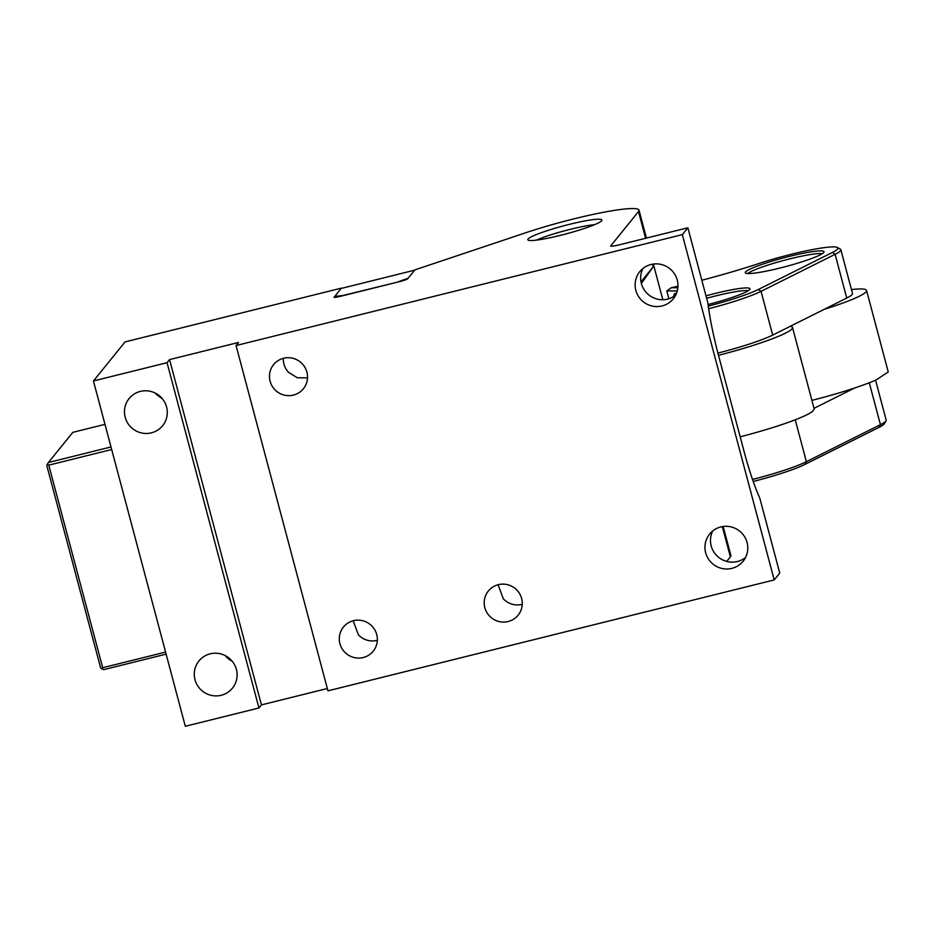 <?xml version="1.0" encoding="UTF-8"?>
<svg xmlns="http://www.w3.org/2000/svg" width="935" height="935" viewBox="0 0 935 935"><rect width="100%" height="100%" fill="white"/><g stroke="black" fill="none" stroke-linecap="round" stroke-linejoin="round"><path stroke-width="1.4" d="M327.32 688.522L261.426 704.896L258.937 707.982L185.317 726.273L93.442 380.977L125.056 341.906L341.287 288.167L334.134 297.307M334.075 297.085A7.188 0.783 165.1 0 0 334.029 297.213A7.188 0.783 165.1 0 0 340.141 296.395L399.946 281.529A7.188 0.783 165.1 0 0 407.683 278.794L414.895 269.876L526.019 232.663A76.693 8.415 165.1 0 1 638.991 210.141A76.693 8.415 165.1 0 1 638.488 211.567L645.606 238.285M258.937 707.982L167.049 362.686L93.442 380.977M167.049 362.686L169.551 359.601L238.554 342.455L236.064 345.541L682.328 234.638L687.868 227.778L618.865 244.935A9.584 1.052 165.1 0 1 610.707 246.022A9.584 1.052 165.1 0 1 610.765 245.847L638.488 211.567M530.461 240.517A38.347 4.207 165.1 0 1 527.831 239.722A38.347 4.207 165.1 0 1 557.353 227.579A38.347 4.207 165.1 0 1 599.312 219.211A38.347 4.207 165.1 0 1 601.941 220.006A38.347 4.207 165.1 0 1 572.419 232.149A38.347 4.207 165.1 0 1 530.461 240.517M335.104 297.342L334.859 296.418L341.287 288.167M341.345 288.401L414.637 270.18M726.705 561.409L730.375 556.874L722.323 526.615M236.064 345.541L327.94 690.836L774.203 579.934L779.743 573.085L759.793 498.086A71.901 10.612 76 0 1 744.178 451.862L718.454 355.171A71.901 10.612 76 0 1 707.818 302.765L687.868 227.778M723.164 526.487L730.866 555.448A76.693 8.415 165.1 0 1 730.375 556.874M130.351 426.57A21.563 21.201 39 0 1 129.1 398.555A21.563 21.201 39 0 1 161.404 397.679A21.563 21.201 39 0 1 162.643 425.694A21.563 21.201 39 0 1 130.351 426.57M200.172 689.001A21.563 21.201 39 0 1 198.933 660.987A21.563 21.201 39 0 1 231.225 660.11A21.563 21.201 39 0 1 232.476 688.113A21.563 21.201 39 0 1 200.172 689.001M652.49 264.196L653.191 266.814L641.363 283.445M261.426 704.896L169.551 359.601M774.203 579.934L682.328 234.638M274.691 389.521A19.167 18.84 39 0 1 273.593 364.627A19.167 18.84 39 0 1 302.297 363.844A19.167 18.84 39 0 1 303.396 388.738A19.167 18.84 39 0 1 274.691 389.521M489.437 615.943A19.167 18.84 39 0 1 488.339 591.037A19.167 18.84 39 0 1 517.043 590.254A19.167 18.84 39 0 1 518.142 615.16A19.167 18.84 39 0 1 489.437 615.943M641.013 299.667A21.563 21.201 39 0 1 639.774 271.653A21.563 21.201 39 0 1 672.066 270.764A21.563 21.201 39 0 1 673.317 298.779A21.563 21.201 39 0 1 641.013 299.667M344.524 651.952A19.167 18.84 39 0 1 343.414 627.058A19.167 18.84 39 0 1 372.118 626.263A19.167 18.84 39 0 1 373.229 651.169A19.167 18.84 39 0 1 344.524 651.952M710.845 562.099A21.563 21.201 39 0 1 709.607 534.084A21.563 21.201 39 0 1 741.899 533.195A21.563 21.201 39 0 1 743.138 561.21A21.563 21.201 39 0 1 710.845 562.099M675.724 295.063A21.563 21.201 39 0 1 642.918 268.52M653.191 266.814L641.013 281.867M334.859 296.418L342.946 295.507L398.205 281.961M408.116 278.256L398.158 281.786M745.546 557.482A21.563 21.201 39 0 1 712.739 530.951M155.35 393.144A21.563 21.201 -141 0 0 156.414 394.36L162.456 398.894M225.183 655.575L226.235 656.779A21.563 21.201 -141 0 0 232.289 661.314M283.34 358.327A19.167 18.84 -141 0 0 288.553 372.387L297.318 377.752L307.522 377.892M498.086 584.749L503.299 598.797A19.167 18.84 -141 0 0 522.268 604.314M353.161 620.758L358.385 634.818A19.167 18.84 -141 0 0 377.343 640.323M101.973 668.992L102.675 667.719L48.772 465.151L47.451 464.111L46.75 465.373L100.653 667.952L103.563 669.682L166.126 654.138M47.451 464.111L48.433 462.498L110.996 446.953M104.989 424.35L72.837 432.344L48.433 462.498M165.577 652.092L102.675 667.719M48.772 465.151L111.686 449.513M824.167 309.345A71.901 7.889 -14.9 0 0 854.228 298.592A71.901 7.889 -14.9 0 0 866.57 290.469A71.901 7.889 -14.9 0 0 851.458 289.593M811.896 400.367A71.901 7.889 -14.9 0 0 875.908 380.077L888.25 371.955L866.57 290.469M717.893 353.079A57.514 6.311 -14.9 0 0 772.684 335.092L846.748 298.066A57.514 6.311 -14.9 0 0 852.486 293.473L840.846 249.738A57.514 6.311 -14.9 0 0 840.331 249.154L837.421 247.494A55.118 6.042 165.1 0 1 832.419 252.45L835.107 254.32A57.514 6.311 -14.9 0 0 840.846 249.738M708.637 308.737A57.514 6.311 -14.9 0 0 761.055 291.346L835.107 254.32L846.748 298.066M668.876 298.721L666.795 290.925L671.19 287.781A117.845 12.926 -14.9 0 0 677.957 286.203M814.011 408.326L854.672 388.002M832.419 252.45L758.367 289.476A55.118 6.042 165.1 0 1 708.262 306.107M701.834 280.255A117.845 12.926 -14.9 0 0 758.484 263.647A55.118 6.042 165.1 0 1 837.421 247.494M752.511 479.456A57.514 6.311 -14.9 0 0 806.379 461.691L880.443 424.665A57.514 6.311 -14.9 0 0 886.018 420.843A57.514 6.311 -14.9 0 0 886.181 420.084L875.569 380.229M673.352 296.711L674.766 293.461A95.861 10.519 -14.9 0 1 676.414 293.532M677.279 290.949L666.795 290.925M677.84 287.863A98.257 10.776 -14.9 0 0 671.19 287.781M708.052 304.529A40.743 4.465 -14.9 0 0 742.647 293.508A40.743 4.465 -14.9 0 0 749.963 288.775A40.743 4.465 -14.9 0 0 705.983 295.869M752.593 267.959A40.743 4.465 -14.9 0 0 745.277 272.693A40.743 4.465 -14.9 0 0 773.187 269.654A40.743 4.465 -14.9 0 0 816.711 256.482A40.743 4.465 -14.9 0 0 824.027 251.749A40.743 4.465 -14.9 0 0 796.117 254.787A40.743 4.465 -14.9 0 0 752.593 267.959M753.201 481.467A55.118 6.042 -14.9 0 0 804.906 464.426L878.97 427.4A55.118 6.042 -14.9 0 0 884.323 423.73L886.018 420.843M790.344 326.268A71.901 7.889 165.1 0 1 792.506 327.495A71.901 7.889 165.1 0 1 790.963 329.856A71.901 7.889 165.1 0 1 718.489 355.312M792.506 327.495L814.186 408.981L812.655 411.342A71.901 7.889 165.1 0 1 740.169 436.797M706.626 298.3A39.539 4.336 165.1 0 1 748.245 290.715M747.731 273.523A39.539 4.336 165.1 0 1 747.895 273.394A39.539 4.336 165.1 0 1 784.558 260.222A39.539 4.336 165.1 0 1 822.309 253.689M536.48 240.12A35.951 3.939 165.1 0 1 594.637 224.645M772.684 335.092L761.055 291.346L758.367 289.476M878.97 427.4L880.443 424.665L869.293 382.777M804.906 464.426L806.379 461.691L795.229 419.803M638.991 210.141L646.424 238.074M653.343 264.056L662.822 299.703"/></g></svg>
